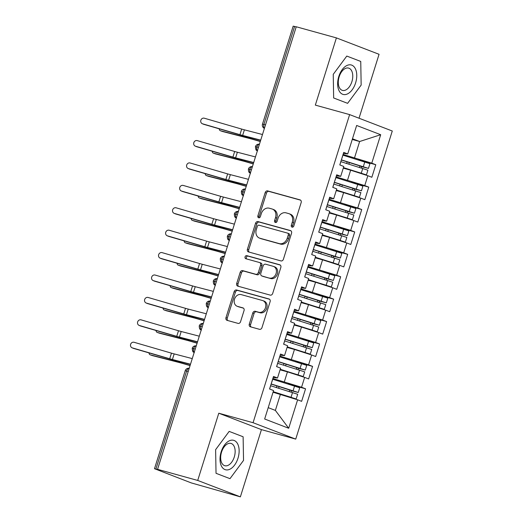 <?xml version="1.0" encoding="UTF-8"?>
<svg xmlns="http://www.w3.org/2000/svg" width="523" height="523" viewBox="0 0 523 523"><rect width="100%" height="100%" fill="white"/><g stroke="black" fill="none" stroke-linecap="round" stroke-linejoin="round"><path stroke-width="0.78" d="M292.096 227.139A1.615 1.308 -69 0 0 293.841 225.943L301.163 202.578A2.308 1.863 -69 0 0 300.189 199.923A2.308 1.863 -69 0 0 300.052 199.878L267.658 190.908A2.308 1.863 -69 0 0 265.168 192.608L257.846 215.979A1.615 1.308 -69 0 0 260.362 216.679L261.31 213.652A7.381 5.969 -69 0 1 269.28 208.213L271.98 208.958A7.381 5.969 -69 0 1 272.424 209.102A7.381 5.969 -69 0 1 275.529 217.588L274.582 220.614A1.615 1.308 -69 0 0 277.105 221.314L278.053 218.287A7.381 5.969 -69 0 1 286.016 212.841L288.716 213.593A7.381 5.969 -69 0 1 289.16 213.737A7.381 5.969 -69 0 1 292.265 222.223L291.318 225.25A1.615 1.308 -69 0 0 292.096 227.139M249.288 324.103A2.308 1.863 -69 0 0 250.262 326.757A2.308 1.863 -69 0 0 250.399 326.803L259.486 329.32A2.308 1.863 -69 0 0 261.977 327.614L270.11 301.66A2.308 1.863 -69 0 0 269.142 299.012A2.308 1.863 -69 0 0 268.999 298.966L236.605 289.997A2.308 1.863 -69 0 0 234.121 291.697L225.982 317.651A2.308 1.863 -69 0 0 226.956 320.305A2.308 1.863 -69 0 0 227.093 320.351L238.076 323.391A2.308 1.863 -69 0 0 240.56 321.684L244.045 310.577A2.308 1.863 -69 0 0 243.071 307.929A2.308 1.863 -69 0 0 242.934 307.884L237.488 306.373A6.171 4.988 -69 0 1 237.115 306.249A6.171 4.988 -69 0 1 234.592 298.927A6.171 4.988 -69 0 1 241.175 294.606L262.5 300.509A6.171 4.988 -69 0 1 262.873 300.633A6.171 4.988 -69 0 1 265.396 307.955A6.171 4.988 -69 0 1 258.813 312.277L255.263 311.296A2.308 1.863 -69 0 0 252.772 312.996L249.288 324.103L250.582 324.6A2.308 1.863 -69 0 0 251.132 326.999M359.026 118.224L379.064 54.3L336.4 37.891L296.247 26.771L157.56 469.327L158.855 469.824L154.494 468.7L191.307 482.919L240.377 496.85L261.441 429.625L295.73 439.117L253.067 422.708L218.784 413.216L197.714 480.441L157.56 469.327M336.4 37.891L315.336 105.116L349.625 114.609L253.067 422.708M280.923 260.912A2.308 1.863 -69 0 0 283.414 259.212L291.546 233.258A2.308 1.863 -69 0 0 290.579 230.604A2.308 1.863 -69 0 0 290.435 230.558L258.042 221.595A2.308 1.863 -69 0 0 255.551 223.295L247.418 249.249A2.308 1.863 -69 0 0 248.392 251.896A2.308 1.863 -69 0 0 248.53 251.942L280.923 260.912M280.831 267.462L272.699 293.416A2.308 1.863 -69 0 1 270.208 295.116L237.815 286.146A2.308 1.863 -69 0 1 237.671 286.101A2.308 1.863 -69 0 1 236.703 283.446L240.181 272.339A2.308 1.863 -69 0 1 242.672 270.639L255.812 274.281A2.308 1.863 -69 0 0 258.297 272.575L260.611 265.207A2.308 1.863 -69 0 0 259.637 262.559A2.308 1.863 -69 0 0 259.5 262.513L245.823 258.722A1.615 1.308 -69 0 1 246.784 255.642L279.72 264.762A2.308 1.863 -69 0 1 279.857 264.808A2.308 1.863 -69 0 1 280.831 267.462M295.73 439.117L392.283 131.012L349.625 114.609M352.26 139.471L359.634 141.517L380.692 134.718L356.647 125.468L347.73 153.925L343.722 152.383L339.793 164.935L343.801 166.477L340.708 176.336L336.701 174.793L332.765 187.339L336.773 188.881L333.687 198.74L329.68 197.197L325.744 209.749L329.752 211.292L326.666 221.151L322.658 219.608L318.723 232.153L322.73 233.696L319.645 243.555L315.637 242.018L311.701 254.564L315.709 256.107L312.617 265.965L308.609 264.422L304.68 276.974L308.688 278.511L305.595 288.369L301.588 286.833L297.659 299.378L301.666 300.921L298.574 310.78L294.567 309.237L290.638 321.789L294.645 323.325L291.553 333.19L287.545 331.647L283.61 344.193L287.617 345.736L284.532 355.594L280.524 354.051L276.589 366.603L280.596 368.146L277.51 378.005L273.503 376.462L269.567 389.007L273.575 390.55L264.658 419.008L288.703 428.259L297.62 399.801L273.052 392.23M380.692 134.718L371.775 163.176L343.14 154.481M358.412 159.907L375.782 164.719L371.775 163.176M375.782 164.719L371.846 177.264L367.839 175.721L364.753 185.58L336.119 176.885M351.391 182.318L368.761 187.123L364.753 185.58M368.761 187.123L364.825 199.675L360.818 198.132L357.732 207.991L329.098 199.296M344.369 204.722L361.739 209.533L357.732 207.991M361.739 209.533L357.804 222.079L353.796 220.536L350.711 230.395L322.076 221.706M337.348 227.132L354.718 231.937L350.711 230.395M354.718 231.937L350.783 244.489L346.775 242.947L343.683 252.805L315.049 244.11M330.32 249.536L347.69 254.348L343.683 252.805M347.69 254.348L343.761 266.893L339.754 265.351L336.662 275.216L308.027 266.521M323.299 271.947L340.669 276.752L336.662 275.216M340.669 276.752L336.74 289.304L332.733 287.761L329.64 297.62L301.006 288.925M316.278 294.351L333.648 299.163L329.64 297.62M333.648 299.163L329.719 311.708L325.711 310.172L322.619 320.03L293.985 311.335M309.256 316.761L326.627 321.567L322.619 320.03M326.627 321.567L322.698 334.119L318.69 332.576L315.598 342.434L286.964 333.739M302.235 339.166L319.605 343.977L315.598 342.434M319.605 343.977L315.67 356.523L311.662 354.986L308.577 364.845L279.942 356.15M295.214 361.576L312.584 366.388L308.577 364.845M312.584 366.388L308.648 378.933L304.641 377.39L301.555 387.249L272.921 378.554M288.193 383.987L305.563 388.792L301.555 387.249M305.563 388.792L301.627 401.344L297.62 399.801M273.169 377.521L277.51 378.005M268.214 407.652L275.373 410.405L280.426 394.27M275.373 410.405L288.703 428.259M280.243 355.176L284.532 355.594M284.362 381.725L287.447 371.866L280.073 369.82M304.641 377.39L287.447 371.866M287.212 332.706L291.553 333.19M291.383 359.314L294.469 349.456L287.094 347.416M311.662 354.986L294.469 349.456M294.233 310.296L298.574 310.78M298.404 336.91L301.49 327.052L294.116 325.005M318.69 332.576L301.49 327.052M301.255 287.892L305.595 288.369M305.425 314.5L308.518 304.641L301.137 302.601M325.711 310.172L308.518 304.641M308.282 265.481L312.617 265.965M312.447 292.096L315.539 282.237L308.158 280.191M332.733 287.761L315.539 282.237M315.304 243.077L319.645 243.555M319.468 269.685L322.56 259.826L315.179 257.787M339.754 265.351L322.56 259.826M322.325 220.667L326.666 221.151M326.489 247.281L329.582 237.422L322.207 235.376M346.775 242.947L329.582 237.422M329.346 198.263L333.687 198.74M333.511 224.87L336.603 215.012L329.229 212.972M353.796 220.536L336.603 215.012M336.367 175.852L340.708 176.336M340.538 202.466L343.624 192.601L336.25 190.562M360.818 198.132L343.624 192.601M296.208 26.902L294.606 26.457L263.906 124.435L265.507 124.879M264.422 128.325A3.524 2.072 105.5 0 1 263.906 124.435L262.481 124.128L293.181 26.15L294.606 26.457M343.389 153.448L347.73 153.925M347.56 180.056L350.645 170.197L343.271 168.151M367.839 175.721L350.645 170.197M197.714 480.441L240.377 496.85M347.612 103.338L361.158 85.072L360.746 61.439L346.788 56.072L333.243 74.338L333.654 97.971L347.612 103.338L333.654 97.971L333.243 74.338L346.788 56.072L360.746 61.439L361.158 85.072L347.612 103.338M261.441 429.625L218.784 413.216M243.123 436.77L229.166 431.397L215.62 449.669L216.032 473.302L229.989 478.669L243.535 460.403L243.123 436.77L243.535 460.403L229.989 478.669L216.032 473.302L215.62 449.669L229.166 431.397L243.123 436.77M354.581 157.645L359.634 141.517L352.482 138.765M258.447 147.401L255.42 146.649A3.524 3.524 0 0 1 259.441 144.237A3.524 2.072 105.5 0 0 256.845 146.956A3.524 2.072 105.5 0 0 257.401 150.735M251.426 169.805L248.399 169.053A3.524 3.524 0 0 1 252.413 166.641M244.404 192.216L241.378 191.464A3.524 3.524 0 0 1 245.392 189.051A3.524 2.072 105.5 0 0 242.803 191.771A3.524 2.072 105.5 0 0 243.358 195.55M237.383 214.62L234.356 213.868A3.524 3.524 0 0 1 238.37 211.462M230.362 237.03L227.335 236.278A3.524 3.524 0 0 1 231.349 233.866M223.334 259.434L220.307 258.689A3.524 3.524 0 0 1 224.328 256.277M216.313 281.845L213.286 281.093A3.524 3.524 0 0 1 217.306 278.681A3.524 2.072 105.5 0 0 214.711 281.4A3.524 2.072 105.5 0 0 215.267 285.179M209.292 304.255L206.265 303.503A3.524 3.524 0 0 1 210.285 301.091M202.27 326.659L199.243 325.907A3.524 3.524 0 0 1 203.264 323.495A3.524 2.072 105.5 0 0 200.669 326.215A3.524 2.072 105.5 0 0 201.224 329.993M195.249 349.07L192.222 348.318A3.524 3.524 0 0 1 196.236 345.906M292.736 227.126A1.615 1.308 -69 0 1 292.612 225.746L293.56 222.72A7.381 5.969 -69 0 0 290.455 214.234L289.16 213.737M272.424 209.102L273.712 209.599A7.381 5.969 -69 0 1 276.824 218.084L275.876 221.111A1.615 1.308 -69 0 0 276 222.491M300.62 200.172L268.953 191.405A2.308 1.863 -69 0 0 266.462 193.111L259.14 216.476A1.615 1.308 -69 0 0 259.258 217.856M291.004 230.859L259.336 222.092A2.308 1.863 -69 0 0 256.845 223.792L248.713 249.746A2.308 1.863 -69 0 0 249.262 252.145M288.271 234.984A1.615 1.308 -69 0 0 287.493 233.095L259.055 225.217A1.615 1.308 -69 0 0 257.316 226.413L256.316 229.597A7.381 5.969 -69 0 0 259.428 238.083A7.381 5.969 -69 0 0 259.872 238.233L279.308 243.613A7.381 5.969 -69 0 0 287.271 238.168L288.271 234.984L289.565 235.481A1.615 1.308 -69 0 0 288.788 233.591L287.683 233.166M259.428 238.083L260.716 238.586A7.381 5.969 -69 0 0 261.16 238.73L259.872 238.233M289.565 235.481L288.565 238.665A7.381 5.969 -69 0 1 280.596 244.11L261.16 238.73M260.787 263.01A2.308 1.863 -69 0 1 260.931 263.056A2.308 1.863 -69 0 1 261.899 265.704L259.591 273.071A2.308 1.863 -69 0 1 257.1 274.778L243.966 271.136A2.308 1.863 -69 0 0 241.476 272.836L237.998 283.943A2.308 1.863 -69 0 0 238.54 286.349M280.282 265.056L248.079 256.139A1.615 1.308 -69 0 0 246.647 258.95M269.443 278.053A6.171 4.988 -69 0 0 276.026 273.732A6.171 4.988 -69 0 0 273.503 266.41A6.171 4.988 -69 0 0 273.13 266.285L265.619 264.207A2.308 1.863 -69 0 0 263.128 265.906L260.82 273.274A2.308 1.863 -69 0 0 261.788 275.928A2.308 1.863 -69 0 0 261.931 275.974L270.737 278.55A6.171 4.988 -69 0 0 277.321 274.229A6.171 4.988 -69 0 0 274.797 266.907L273.503 266.41M262.951 276.366A2.308 1.863 -69 0 0 263.082 276.425A2.308 1.863 -69 0 0 263.219 276.471L261.931 275.974M270.737 278.55L263.219 276.471M262.873 300.633L264.167 301.13A6.171 4.988 -69 0 1 266.691 308.452A6.171 4.988 -69 0 1 260.108 312.774L256.551 311.793A2.308 1.863 -69 0 0 254.067 313.493L250.582 324.6M237.115 306.249L238.41 306.746A6.171 4.988 -69 0 0 238.782 306.87L237.488 306.373M243.496 308.178L238.782 306.87M269.567 299.261L237.9 290.494A2.308 1.863 -69 0 0 235.409 292.194L227.276 318.147A2.308 1.863 -69 0 0 227.825 320.547M341.401 160.018L360.674 166.177A0.941 0.758 -69 0 0 359.628 167.399M341.382 159.861L368.467 168.399L369.944 163.692L342.925 155.174M368.467 168.399L362.367 166.824A0.941 0.758 111 0 0 361.308 167.909M356.666 172.132L361.72 173.342L343.395 167.746M340.885 161.672L367.904 170.191L366.433 174.898L343.441 167.608M360.707 173.427L366.433 174.898M260.284 141.53L253.027 139.425A8.695 0.405 -162.6 0 0 250.347 138.687L222.602 131.521A2.935 1.968 109.8 0 1 222.484 131.482A2.935 1.968 109.8 0 1 222.373 131.436M219.248 128.828A2.935 1.968 -70.2 0 0 220.353 130.717A2.935 1.968 -70.2 0 0 220.471 130.75L248.216 137.915A11.754 0.543 17.4 0 1 251.831 138.915L260.336 141.38M262.481 134.522L244.391 129.828A8.695 0.405 17.4 0 1 241.691 129.076L204.336 118.218A2.935 2.68 -66.7 0 0 202.296 123.716A2.935 2.68 -66.7 0 0 202.584 123.82L203.741 124.317A2.935 2.68 113.3 0 1 203.454 124.219L202.296 123.716M339.937 164.706L341.356 159.946M260.729 140.125L242.639 135.431A8.695 0.405 17.4 0 1 239.933 134.679L202.584 123.82M203.741 124.317L241.09 135.176A11.754 0.543 -162.6 0 0 244.744 136.189L260.663 140.321M334.38 182.429L353.653 188.587A0.941 0.758 -69 0 0 352.607 189.803M334.354 182.272L361.445 190.81L362.916 186.103L335.897 177.585M361.445 190.81L355.346 189.234A0.941 0.758 111 0 0 354.28 190.32M349.645 194.536L354.699 195.752L336.374 190.156M333.864 184.083L360.883 192.601L359.406 197.302L336.42 190.019M353.685 195.837L359.406 197.302M253.263 163.934L246.006 161.829A8.695 0.405 -162.6 0 0 243.326 161.091L215.581 153.925A2.935 1.968 109.8 0 1 215.463 153.893A2.935 1.968 109.8 0 1 215.352 153.847M212.227 151.232A2.935 1.968 -70.2 0 0 213.332 153.121A2.935 1.968 -70.2 0 0 213.449 153.161L241.195 160.326A11.754 0.543 17.4 0 1 244.81 161.326L253.309 163.791M325.836 209.462L327.365 204.813L346.625 210.991A0.941 0.758 -69 0 0 345.585 212.214M327.333 204.676L354.424 213.214L355.895 208.507L328.875 199.995M354.424 213.214L348.325 211.645A0.941 0.758 111 0 0 347.259 212.724M342.624 216.947L347.677 218.156L329.353 212.56M326.842 206.493L353.862 215.005L352.384 219.712L329.398 212.43M346.657 218.241L352.384 219.712M246.241 186.345L238.985 184.24A8.695 0.405 -162.6 0 0 236.304 183.501L208.559 176.336A2.935 1.968 109.8 0 1 208.442 176.303A2.935 1.968 109.8 0 1 208.331 176.251M205.206 173.643A2.935 1.968 -70.2 0 0 206.31 175.532A2.935 1.968 -70.2 0 0 206.428 175.571L234.173 182.73A11.754 0.543 17.4 0 1 237.788 183.73L246.287 186.195M320.338 227.244L339.604 233.402A0.941 0.758 -69 0 0 338.558 234.618M320.311 227.087L347.403 235.625L348.874 230.918L321.854 222.399M347.403 235.625L341.303 234.049A0.941 0.758 111 0 0 340.238 235.134M335.596 239.351L340.656 240.567L322.331 234.971M319.821 228.897L346.841 237.416L345.363 242.123L322.377 234.834M339.636 240.652L345.363 242.123M239.22 208.755L231.957 206.65A8.695 0.405 -162.6 0 0 229.283 205.905L201.538 198.747A2.935 1.968 109.8 0 1 201.42 198.707A2.935 1.968 109.8 0 1 201.309 198.662M198.184 196.047A2.935 1.968 -70.2 0 0 199.289 197.942A2.935 1.968 -70.2 0 0 199.407 197.975L227.152 205.14A11.754 0.543 17.4 0 1 230.767 206.14L239.266 208.605M311.793 254.283L313.323 249.634L332.582 255.806A0.941 0.758 -69 0 0 331.536 257.028M313.29 249.491L340.375 258.029L341.852 253.322L314.833 244.81M340.375 258.029L334.275 256.46A0.941 0.758 111 0 0 333.216 257.538M328.575 261.762L333.635 262.971L315.31 257.381M312.8 251.308L339.819 259.82L338.342 264.527L315.349 257.244M332.615 263.062L338.342 264.527M232.199 231.159L224.936 229.054A8.695 0.405 -162.6 0 0 222.262 228.316L194.517 221.151A2.935 1.968 109.8 0 1 194.399 221.118A2.935 1.968 109.8 0 1 194.281 221.066M191.156 218.457A2.935 1.968 -70.2 0 0 192.261 220.346A2.935 1.968 -70.2 0 0 192.379 220.386L220.131 227.551A11.754 0.543 17.4 0 1 223.746 228.544L232.245 231.009M255.459 156.933L237.37 152.232A8.695 0.405 17.4 0 1 234.67 151.487L197.315 140.628A2.935 2.68 -66.7 0 0 195.275 146.126A2.935 2.68 -66.7 0 0 195.563 146.231L196.72 146.728A2.935 2.68 113.3 0 1 196.432 146.623L195.275 146.126M332.916 187.116L334.334 182.35M253.707 162.535L235.612 157.835A8.695 0.405 17.4 0 1 232.912 157.09L195.563 146.231M196.72 146.728L234.069 157.586A11.754 0.543 -162.6 0 0 237.723 158.6L253.642 162.731M248.438 179.337L230.349 174.643A8.695 0.405 17.4 0 1 227.642 173.891L190.294 163.032A2.935 2.68 -66.7 0 0 188.254 168.537A2.935 2.68 -66.7 0 0 188.535 168.635L189.692 169.132A2.935 2.68 113.3 0 1 189.411 169.034L188.254 168.537M246.679 184.939L228.59 180.245A8.695 0.405 17.4 0 1 225.89 179.494L188.535 168.635M189.692 169.132L227.047 179.99A11.754 0.543 -162.6 0 0 230.695 181.004L246.621 185.142M241.417 201.747L223.328 197.047A8.695 0.405 17.4 0 1 220.621 196.302L183.272 185.443A2.935 2.68 -66.7 0 0 181.233 190.941A2.935 2.68 -66.7 0 0 181.514 191.045L182.671 191.542A2.935 2.68 113.3 0 1 182.39 191.438L181.233 190.941M318.867 231.931L320.285 227.165M239.658 207.35L221.569 202.649A8.695 0.405 17.4 0 1 218.869 201.904L181.514 191.045M182.671 191.542L220.026 202.401A11.754 0.543 -162.6 0 0 223.674 203.414L239.599 207.546M234.396 224.151L216.306 219.457A8.695 0.405 17.4 0 1 213.6 218.706L176.251 207.847A2.935 2.68 -66.7 0 0 174.211 213.351A2.935 2.68 -66.7 0 0 174.492 213.449L175.65 213.946A2.935 2.68 113.3 0 1 175.368 213.848L174.211 213.351M232.637 229.754L214.548 225.06A8.695 0.405 17.4 0 1 211.848 224.308L174.492 213.449M175.65 213.946L213.005 224.805A11.754 0.543 -162.6 0 0 216.653 225.818L232.578 229.957M355.601 82.941A15.278 8.976 105.5 0 0 351.763 65.14A15.278 8.976 105.5 0 0 338.799 76.476A15.278 8.976 105.5 0 0 342.637 94.271A15.278 8.976 105.5 0 0 355.601 82.941M351.887 81.693A11.571 6.792 105.5 0 0 348.612 68.095A11.571 6.792 105.5 0 0 339.166 76.796A11.571 6.792 105.5 0 0 342.441 90.394A11.571 6.792 105.5 0 0 351.887 81.693M237.978 458.266A15.278 8.976 105.5 0 0 234.141 440.471A15.278 8.976 105.5 0 0 221.177 451.8A15.278 8.976 105.5 0 0 225.014 469.602A15.278 8.976 105.5 0 0 237.978 458.266M234.271 457.017A11.571 6.792 105.5 0 0 230.996 443.426A11.571 6.792 105.5 0 0 221.543 452.127A11.571 6.792 105.5 0 0 224.818 465.718A11.571 6.792 105.5 0 0 234.271 457.017M306.295 272.058L325.561 278.216A0.941 0.758 -69 0 0 324.515 279.439M306.269 271.901L333.354 280.439L334.831 275.732L307.812 267.214M333.354 280.439L327.254 278.864A0.941 0.758 111 0 0 326.195 279.949M321.553 284.166L326.607 285.381L308.289 279.785M305.772 273.712L332.791 282.23L331.321 286.937L308.328 279.648M325.594 285.466L331.321 286.937M225.178 253.57L217.914 251.465A8.695 0.405 -162.6 0 0 215.241 250.726L187.496 243.561A2.935 1.968 109.8 0 1 187.378 243.522A2.935 1.968 109.8 0 1 187.26 243.476M184.135 240.868A2.935 1.968 -70.2 0 0 185.24 242.757A2.935 1.968 -70.2 0 0 185.358 242.79L213.103 249.955A11.754 0.543 17.4 0 1 216.725 250.955L225.223 253.42M227.374 246.562L209.278 241.868A8.695 0.405 17.4 0 1 206.578 241.116L169.23 230.257A2.935 2.68 -66.7 0 0 167.19 235.755A2.935 2.68 -66.7 0 0 167.471 235.86L168.628 236.357A2.935 2.68 113.3 0 1 168.347 236.252L167.19 235.755M304.824 276.745L306.243 271.98M225.616 252.164L207.526 247.464A8.695 0.405 17.4 0 1 204.826 246.719L167.471 235.86M168.628 236.357L205.977 247.216A11.754 0.543 -162.6 0 0 209.631 248.229L225.557 252.361M297.744 299.097L299.28 294.449L318.54 300.62A0.941 0.758 -69 0 0 317.494 301.843M299.248 294.305L326.332 302.843L327.81 298.143L300.79 289.624M326.332 302.843L320.233 301.274A0.941 0.758 111 0 0 319.174 302.359M314.532 306.576L319.586 307.786L301.268 302.196M298.751 296.123L325.77 304.634L324.299 309.341L301.307 302.059M318.572 307.877L324.299 309.341M218.156 275.974L210.893 273.869A8.695 0.405 -162.6 0 0 208.219 273.13L180.468 265.965A2.935 1.968 109.8 0 1 180.357 265.932A2.935 1.968 109.8 0 1 180.239 265.887M177.114 263.272A2.935 1.968 -70.2 0 0 178.219 265.161A2.935 1.968 -70.2 0 0 178.336 265.2L206.082 272.365A11.754 0.543 17.4 0 1 209.703 273.366L218.202 275.824M220.346 268.972L202.257 264.272A8.695 0.405 17.4 0 1 199.557 263.52L162.202 252.661A2.935 2.68 -66.7 0 0 160.169 258.166A2.935 2.68 -66.7 0 0 160.45 258.264L161.607 258.761A2.935 2.68 113.3 0 1 161.326 258.663L160.169 258.166M218.594 274.568L200.505 269.875A8.695 0.405 17.4 0 1 197.799 269.123L160.45 258.264M161.607 258.761L198.956 269.62A11.754 0.543 -162.6 0 0 202.61 270.633L218.529 274.771M292.252 316.873L311.518 323.031A0.941 0.758 -69 0 0 310.472 324.253M292.226 316.716L319.311 325.254L320.789 320.547L293.769 312.028M319.311 325.254L313.212 323.678A0.941 0.758 111 0 0 312.153 324.763M307.511 328.987L312.564 330.196L294.246 324.6M291.729 318.527L318.749 327.045L317.278 331.752L294.286 324.463M311.551 330.281L317.278 331.752M211.129 298.385L203.872 296.28A8.695 0.405 -162.6 0 0 201.192 295.541L173.446 288.376A2.935 1.968 109.8 0 1 173.329 288.336A2.935 1.968 109.8 0 1 173.218 288.291M170.093 285.682A2.935 1.968 -70.2 0 0 171.198 287.572A2.935 1.968 -70.2 0 0 171.315 287.604L199.06 294.769A11.754 0.543 17.4 0 1 202.676 295.77L211.181 298.234M213.325 291.376L195.236 286.682A8.695 0.405 17.4 0 1 192.536 285.931L155.181 275.072A2.935 2.68 -66.7 0 0 153.141 280.57A2.935 2.68 -66.7 0 0 153.429 280.674L154.586 281.171A2.935 2.68 113.3 0 1 154.298 281.067L153.141 280.57M290.781 321.56L292.2 316.794M211.573 296.979L193.484 292.285A8.695 0.405 17.4 0 1 190.777 291.533L153.429 280.674M154.586 281.171L191.934 292.03A11.754 0.543 -162.6 0 0 195.589 293.043L211.508 297.175M285.225 339.283L304.497 345.435A0.941 0.758 -69 0 0 303.451 346.657M285.205 339.126L312.29 347.658L313.767 342.957L286.741 334.439M312.29 347.658L306.19 346.089A0.941 0.758 111 0 0 305.125 347.174M300.49 351.391L305.543 352.607L287.219 347.01M284.708 340.937L311.728 349.456L310.25 354.156L287.264 346.873M304.53 352.692L310.25 354.156M204.107 320.789L196.851 318.684A8.695 0.405 -162.6 0 0 194.17 317.945L166.425 310.78A2.935 1.968 109.8 0 1 166.307 310.747A2.935 1.968 109.8 0 1 166.196 310.701M163.071 308.086A2.935 1.968 -70.2 0 0 164.176 309.976A2.935 1.968 -70.2 0 0 164.294 310.015L192.039 317.18A11.754 0.543 17.4 0 1 195.654 318.18L204.153 320.645M206.304 313.787L188.215 309.086A8.695 0.405 17.4 0 1 185.515 308.341L148.159 297.482A2.935 2.68 -66.7 0 0 146.12 302.98A2.935 2.68 -66.7 0 0 146.407 303.079L147.564 303.582A2.935 2.68 113.3 0 1 147.277 303.477L146.12 302.98M283.76 343.971L285.179 339.205M204.552 319.39L186.463 314.689A8.695 0.405 17.4 0 1 183.756 313.937L146.407 303.079M147.564 303.582L184.913 314.441A11.754 0.543 -162.6 0 0 188.568 315.447L204.486 319.586M278.203 361.687L297.476 367.846A0.941 0.758 -69 0 0 296.43 369.068M278.177 361.53L305.269 370.068L306.74 365.361L279.72 356.843M305.269 370.068L299.169 368.493A0.941 0.758 111 0 0 298.103 369.578M293.468 373.801L298.522 375.011L280.197 369.415M277.687 363.341L304.706 371.86L303.229 376.567L280.243 369.277M297.509 375.096L303.229 376.567M197.086 343.199L189.829 341.094A8.695 0.405 -162.6 0 0 187.149 340.355L159.404 333.19A2.935 1.968 109.8 0 1 159.286 333.151A2.935 1.968 109.8 0 1 159.175 333.105M156.05 330.497A2.935 1.968 -70.2 0 0 157.155 332.386A2.935 1.968 -70.2 0 0 157.273 332.419L185.018 339.584A11.754 0.543 17.4 0 1 188.633 340.584L197.132 343.049M199.283 336.191L181.193 331.497A8.695 0.405 17.4 0 1 178.493 330.745L141.138 319.886A2.935 2.68 -66.7 0 0 139.098 325.384A2.935 2.68 -66.7 0 0 139.386 325.489L140.537 325.986A2.935 2.68 113.3 0 1 140.256 325.888L139.098 325.384M280.191 355.117L278.772 359.876M276.739 366.375L278.158 361.615M197.531 341.794L179.435 337.1A8.695 0.405 17.4 0 1 176.735 336.348L139.386 325.489M140.537 325.986L177.892 336.845A11.754 0.543 -162.6 0 0 181.546 337.858L197.465 341.99M271.182 384.098L290.448 390.256A0.941 0.758 -69 0 0 289.409 391.472M271.156 383.941L298.247 392.479L299.718 387.772L272.699 379.253M298.247 392.479L292.148 390.903A0.941 0.758 111 0 0 291.082 391.989M286.447 396.205L291.501 397.421L273.176 391.825M270.666 385.752L297.685 394.27L296.208 398.977L273.222 391.688M290.481 397.506L296.208 398.977M190.065 365.603L182.802 363.498A8.695 0.405 -162.6 0 0 180.128 362.759L152.383 355.594A2.935 1.968 109.8 0 1 152.265 355.562A2.935 1.968 109.8 0 1 152.154 355.516M149.029 352.901A2.935 1.968 -70.2 0 0 150.134 354.79A2.935 1.968 -70.2 0 0 150.251 354.829L177.997 361.994A11.754 0.543 17.4 0 1 181.612 362.995L190.111 365.459M192.261 358.601L174.172 353.901A8.695 0.405 17.4 0 1 171.466 353.156L134.117 342.297A2.935 2.68 -66.7 0 0 132.077 347.795A2.935 2.68 -66.7 0 0 132.358 347.9L133.515 348.396A2.935 2.68 113.3 0 1 133.234 348.292L132.077 347.795M269.711 388.785L271.13 384.019M190.503 364.204L172.413 359.504A8.695 0.405 17.4 0 1 169.714 358.758L132.358 347.9M133.515 348.396L170.871 359.255A11.754 0.543 -162.6 0 0 174.519 360.269L190.444 364.4M188.228 371.474L186.626 371.029L155.919 469.007M189.208 368.336A3.524 2.072 105.5 0 0 186.626 371.029L185.201 370.722L154.494 468.7M252.406 166.667A3.524 2.072 105.5 0 0 249.824 169.36A3.524 2.072 105.5 0 0 250.38 173.146M238.364 211.482A3.524 2.072 105.5 0 0 235.781 214.182A3.524 2.072 105.5 0 0 236.337 217.96M231.343 233.892A3.524 2.072 105.5 0 0 228.76 236.586A3.524 2.072 105.5 0 0 229.316 240.364M224.321 256.296A3.524 2.072 105.5 0 0 221.739 258.996A3.524 2.072 105.5 0 0 222.288 262.775M210.279 301.111A3.524 2.072 105.5 0 0 207.69 303.811A3.524 2.072 105.5 0 0 208.246 307.589M196.23 345.925A3.524 2.072 105.5 0 0 193.647 348.625A3.524 2.072 105.5 0 0 194.203 352.404M293.56 222.72L292.265 222.223M275.876 221.111L274.582 220.614M276.824 218.084L275.529 217.588M259.14 216.476L257.846 215.979M266.462 193.111L265.168 192.608M268.953 191.405L267.658 190.908M292.612 225.746L291.318 225.25M248.713 249.746L247.418 249.249M256.845 223.792L255.551 223.295M259.336 222.092L258.042 221.595M280.596 244.11L279.308 243.613M288.565 238.665L287.271 238.168M237.998 283.943L236.703 283.446M241.476 272.836L240.181 272.339M243.966 271.136L242.672 270.639M257.1 274.778L255.812 274.281M259.591 273.071L258.297 272.575M261.899 265.704L260.611 265.207M248.079 256.139L246.784 255.642M254.067 313.493L252.772 312.996M256.551 311.793L255.263 311.296M260.108 312.774L258.813 312.277M227.276 318.147L225.982 317.651M235.409 292.194L234.121 291.697M237.9 290.494L236.605 289.997M220.471 130.75L222.602 131.521M360.674 166.177L362.367 166.824M362.779 168.36L361.308 173.067M349.377 162.45L348.854 164.111M364.819 161.862L363.341 166.569M347.2 161.79L346.684 163.444M345.167 168.288L345.049 168.648M248.458 137.15L248.216 137.915M252.093 138.098L251.831 138.915M242.639 135.431L244.391 129.828M239.933 134.679L241.691 129.076M213.449 153.161L215.581 153.925M353.653 188.587L355.346 189.234M355.758 190.771L354.28 195.471M342.356 184.861L341.833 186.515M357.791 184.273L356.32 188.973M340.179 184.194L339.656 185.855M338.139 190.692L338.028 191.052M241.436 159.561L241.195 160.326M245.071 160.502L244.81 161.326M206.428 175.571L208.559 176.336M346.625 210.991L348.325 211.645M348.736 213.175L347.259 217.882M335.328 207.271L334.812 208.925M350.77 206.677L349.299 211.384M333.158 206.605L332.635 208.259M331.118 213.103L331.007 213.462M234.409 181.971L234.173 182.73M238.043 182.913L237.788 183.73M199.407 197.975L201.538 198.747M339.604 233.402L341.303 234.049M341.715 235.585L340.238 240.292M328.307 229.675L327.79 231.329M343.748 229.087L342.277 233.794M326.136 229.015L325.613 230.669M324.097 235.507L323.985 235.866M227.387 204.375L227.152 205.14M231.022 205.323L230.767 206.14M192.379 220.386L194.517 221.151M332.582 255.806L334.275 256.46M334.694 257.989L333.216 262.696M321.285 252.086L320.769 253.74M336.727 251.491L335.256 256.198M319.108 251.419L318.592 253.073M317.075 257.917L316.964 258.277M220.366 226.786L220.131 227.551M224.001 227.727L223.746 228.544M235.612 157.835L237.37 152.232M232.912 157.09L234.67 151.487M228.59 180.245L230.349 174.643M225.89 179.494L227.642 173.891M221.569 202.649L223.328 197.047M218.869 201.904L220.621 196.302M214.548 225.06L216.306 219.457M211.848 224.308L213.6 218.706M185.358 242.79L187.496 243.561M325.561 278.216L327.254 278.864M327.666 280.4L326.195 285.107M314.264 274.49L313.748 276.151M329.706 273.902L328.228 278.609M312.087 273.83L311.571 275.484M310.054 280.328L309.943 280.688M213.345 249.19L213.103 249.955M216.98 250.138L216.725 250.955M207.526 247.464L209.278 241.868M204.826 246.719L206.578 241.116M178.336 265.2L180.468 265.965M318.54 300.62L320.233 301.274M320.645 302.804L319.174 307.511M307.243 296.901L306.726 298.555M322.684 296.306L321.207 301.013M305.066 296.234L304.549 297.888M303.033 302.732L302.915 303.092M206.324 271.6L206.082 272.365M209.958 272.542L209.703 273.366M200.505 269.875L202.257 264.272M197.799 269.123L199.557 263.52M171.315 287.604L173.446 288.376M311.518 323.031L313.212 323.678M313.623 325.214L312.153 329.921M300.222 319.305L299.699 320.965M315.663 318.716L314.186 323.423M298.045 318.644L297.528 320.298M296.011 325.143L295.894 325.502M199.302 294.004L199.06 294.769M202.937 294.952L202.676 295.77M193.484 292.285L195.236 286.682M190.777 291.533L192.536 285.931M164.294 310.015L166.425 310.78M304.497 345.435L306.19 346.089M306.602 347.625L305.125 352.325M293.2 341.715L292.677 343.369M308.642 341.127L307.164 345.827M291.023 341.048L290.507 342.709M288.984 347.547L288.873 347.906M192.281 316.415L192.039 317.18M195.916 317.356L195.654 318.18M186.463 314.689L188.215 309.086M183.756 313.937L185.515 308.341M157.273 332.419L159.404 333.19M297.476 367.846L299.169 368.493M299.581 370.029L298.103 374.736M286.179 364.119L285.656 365.78M301.614 363.531L300.143 368.238M284.002 363.459L283.479 365.113M281.962 369.957L281.851 370.317M185.253 338.819L185.018 339.584M188.888 339.767L188.633 340.584M179.435 337.1L181.193 331.497M176.735 336.348L178.493 330.745M150.251 354.829L152.383 355.594M290.448 390.256L292.148 390.903M292.56 392.44L291.082 397.14M279.151 386.53L278.635 388.184M294.593 385.941L293.122 390.642M276.981 385.863L276.458 387.523M274.941 392.361L274.83 392.721M178.232 361.23L177.997 361.994M181.867 362.171L181.612 362.995M172.413 359.504L174.172 353.901M169.714 358.758L171.466 353.156M262.481 124.128A3.524 3.524 0 0 0 264.403 128.403M257.551 150.879L256.715 150.421C256.133 150.657 255.701 149.395 255.42 146.649M250.53 173.29L250.086 173.08C250.059 172.695 248.438 173.342 248.399 169.053M243.509 195.694L243.064 195.491C243.032 195.105 241.417 195.752 241.378 191.464M236.488 218.104L236.043 217.895C236.01 217.516 234.396 218.156 234.356 213.868M229.466 240.508L229.022 240.305C228.989 239.92 227.368 240.567 227.335 236.278M222.445 262.919L222 262.709C221.968 262.33 220.346 262.971 220.307 258.689M215.424 285.329L214.979 285.12C214.946 284.734 213.325 285.381 213.286 281.093M208.396 307.733L207.951 307.524C207.925 307.145 206.304 307.786 206.265 303.503M201.375 330.144L200.93 329.935C200.904 329.549 199.283 330.196 199.243 325.907M189.215 368.31A3.524 3.524 0 0 0 185.201 370.722M194.353 352.548L193.517 352.09C192.935 352.325 192.503 351.064 192.222 348.318M288.886 233.624L287.591 233.127M260.931 263.056L259.637 262.559M263.082 276.425L261.788 275.928M222.484 131.482L220.353 130.717M341.97 158.208L343.448 153.501M215.463 153.893L213.332 153.121M208.442 176.303L206.31 175.532M201.42 198.707L199.289 197.942M194.399 221.118L192.261 220.346M334.949 180.618L336.426 175.911M327.928 203.022L329.405 198.315M320.906 225.433L322.377 220.726M313.885 247.837L315.356 243.136M187.378 243.522L185.24 242.757M306.864 270.247L308.335 265.54M180.357 265.932L178.219 265.161M299.836 292.651L301.313 287.951M173.329 288.336L171.198 287.572M292.815 315.062L294.292 310.355M166.307 310.747L164.176 309.976M285.793 337.472L287.271 332.765M159.286 333.151L157.155 332.386M152.265 355.562L150.134 354.79M271.751 382.287L273.222 377.58"/></g></svg>
